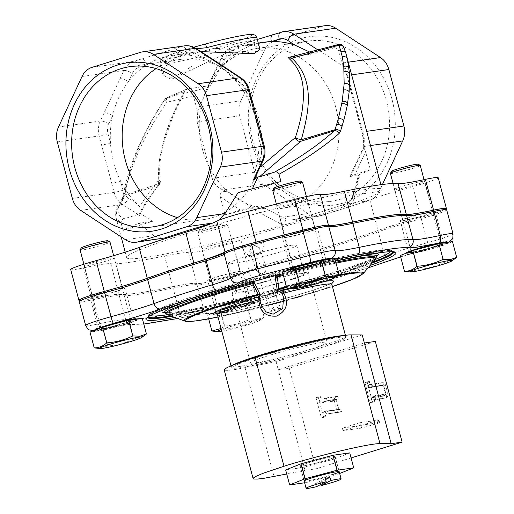 <?xml version="1.0" encoding="UTF-8"?>
<svg xmlns="http://www.w3.org/2000/svg" width="514" height="514" viewBox="0 0 514 514"><rect width="100%" height="100%" fill="white"/><g stroke="black" fill="none" stroke-linecap="round" stroke-linejoin="round"><path stroke-width="0.39" stroke-dasharray="2.57 1.93" d="M241.06 291.946A35.344 2.448 165.1 0 0 279.764 282.809A35.344 2.448 165.1 0 0 304.359 273.821A35.344 2.448 165.1 0 0 299.354 273.872A35.344 2.448 165.1 0 0 260.649 283.008A35.344 2.448 165.1 0 0 236.048 291.997A35.344 2.448 165.1 0 0 241.06 291.946M291.766 245.358A35.344 2.448 -14.9 0 1 296.771 245.306A35.344 2.448 -14.9 0 1 272.176 254.295A35.344 2.448 -14.9 0 1 233.472 263.431A35.344 2.448 -14.9 0 1 228.467 263.483A35.344 2.448 -14.9 0 1 253.061 254.494A35.344 2.448 -14.9 0 1 291.766 245.358M243.546 248.069A11.533 0.797 165.1 0 0 252.753 246.026L249.598 251.108L254.629 254.603L258.741 252.168L259.48 247.722L254.687 245.506A11.533 0.797 165.1 0 0 264.196 242.184A11.533 0.797 165.1 0 0 262.564 242.171A11.533 0.797 165.1 0 0 253.351 244.214L251.423 244.735A11.533 0.797 165.1 0 0 241.927 248.114A11.533 0.797 165.1 0 0 243.546 248.069M261.035 252.933A6.618 0.456 -14.9 0 1 261.973 252.939A6.618 0.456 -14.9 0 1 257.263 254.636A6.618 0.456 -14.9 0 1 250.125 256.319A6.618 0.456 -14.9 0 1 249.2 256.338A6.618 0.456 -14.9 0 1 253.691 254.674A6.618 0.456 -14.9 0 1 261.035 252.933M285.154 237.609A18.086 1.253 165.1 0 0 304.963 232.932A18.086 1.253 165.1 0 0 317.549 228.332A18.086 1.253 165.1 0 0 314.986 228.357A18.086 1.253 165.1 0 0 295.177 233.035A18.086 1.253 165.1 0 0 282.591 237.635A18.086 1.253 165.1 0 0 285.154 237.609M323.409 260.013A18.086 1.253 -14.9 0 1 325.972 259.988A18.086 1.253 -14.9 0 1 313.386 264.588A18.086 1.253 -14.9 0 1 293.578 269.265A18.086 1.253 -14.9 0 1 291.014 269.291A18.086 1.253 -14.9 0 1 303.601 264.691A18.086 1.253 -14.9 0 1 323.409 260.013M92.571 297.317A18.086 1.253 165.1 0 0 112.38 292.639A18.086 1.253 165.1 0 0 124.966 288.039A18.086 1.253 165.1 0 0 122.403 288.065A18.086 1.253 165.1 0 0 102.594 292.742A18.086 1.253 165.1 0 0 90.008 297.343A18.086 1.253 165.1 0 0 92.571 297.317M130.826 319.721A18.086 1.253 -14.9 0 1 133.389 319.695A18.086 1.253 -14.9 0 1 120.803 324.295A18.086 1.253 -14.9 0 1 100.995 328.973A18.086 1.253 -14.9 0 1 98.431 328.999A18.086 1.253 -14.9 0 1 111.018 324.398A18.086 1.253 -14.9 0 1 130.826 319.721M210.245 280.432A18.086 1.253 165.1 0 0 230.054 275.755A18.086 1.253 165.1 0 0 242.647 271.154A18.086 1.253 165.1 0 0 240.083 271.18A18.086 1.253 165.1 0 0 220.275 275.857A18.086 1.253 165.1 0 0 207.682 280.458A18.086 1.253 165.1 0 0 210.245 280.432M248.506 302.836A18.086 1.253 -14.9 0 1 251.07 302.81A18.086 1.253 -14.9 0 1 238.477 307.411A18.086 1.253 -14.9 0 1 218.668 312.088A18.086 1.253 -14.9 0 1 216.105 312.114A18.086 1.253 -14.9 0 1 228.698 307.513A18.086 1.253 -14.9 0 1 248.506 302.836M402.835 220.724A18.086 1.253 165.1 0 0 422.643 216.053A18.086 1.253 165.1 0 0 435.229 211.453A18.086 1.253 165.1 0 0 432.666 211.479A18.086 1.253 165.1 0 0 412.858 216.156A18.086 1.253 165.1 0 0 400.271 220.757A18.086 1.253 165.1 0 0 402.835 220.724M441.089 243.135A18.086 1.253 -14.9 0 1 443.653 243.109A18.086 1.253 -14.9 0 1 431.066 247.709A18.086 1.253 -14.9 0 1 411.251 252.38A18.086 1.253 -14.9 0 1 408.694 252.413A18.086 1.253 -14.9 0 1 421.281 247.806A18.086 1.253 -14.9 0 1 441.089 243.135M445.914 208.523A29.208 2.024 -14.9 0 1 420.902 217.351A66.126 4.581 165.1 0 0 394.733 224.946A66.126 4.581 165.1 0 0 377.668 230.593A150.943 10.453 -14.9 0 1 290.005 257.771A66.126 4.581 165.1 0 0 248.744 270.724A29.208 2.024 -14.9 0 1 201.135 283.259A29.208 2.024 -14.9 0 1 197.17 283.452A66.126 4.581 165.1 0 0 172.948 286.664A150.943 10.453 -14.9 0 1 138.144 292.986A150.943 10.453 -14.9 0 1 119.312 294.355A66.126 4.581 165.1 0 0 91.884 298.557A29.208 2.024 -14.9 0 1 83.416 300.15A29.208 2.024 -14.9 0 1 79.278 300.105M252.753 246.026L254.687 245.506M261.414 274.213L256.242 270.293L256.608 265.243L260.829 262.641L266.04 266.67L265.648 271.662L261.414 274.213M143.779 324.038L133.646 324.366C129.798 323.981 119.794 325.516 103.635 328.96A22.976 1.593 -14.9 0 1 96.973 330.213L94.21 330.431M368.159 267.807L346.237 274.887A144.71 10.023 -14.9 0 1 343.641 275.697L342.594 276.018A144.71 10.023 -14.9 0 1 340.621 276.628L339.754 276.892A144.71 10.023 -14.9 0 1 297.298 289.286C279.552 294.214 262.185 299.656 252.149 303.459C243.88 306.646 222.26 312.339 214.698 313.322A22.976 1.593 -14.9 0 1 211.575 313.476C209.166 312.698 200.332 313.868 185.072 316.99L177.696 318.481M274.939 275.761L269.439 274.765L266.374 276.853L266.631 277.958M259.602 299.797L260.752 299.861A2.589 2.589 0 0 0 258.356 297.195L260.611 299.09L261.6 305.579L260.752 299.861L259.101 298.351M147.833 317.35A127.125 8.802 -14.9 0 1 147.865 317.125A127.125 8.802 -14.9 0 1 260.322 278.479L266.374 276.853A127.125 8.802 -14.9 0 1 375.548 252.303A127.125 8.802 -14.9 0 1 393.371 251.802A127.125 8.802 -14.9 0 1 393.512 251.982M260.482 279.616L260.322 278.479L256.711 278.19L253.678 281.473M256.711 278.19L253.948 278.37C211.498 290.012 173.481 302.271 157.894 309.396L150.93 313.071L148.694 315.095L148.071 316.38A126.74 8.777 165.1 0 0 148.218 317.029M150.583 315.545A124.497 8.622 165.1 0 1 253.672 278.453L250.748 280.175A2.589 0.418 -105.6 0 1 251.468 281.473L253.601 281.325L250.748 280.175A111.911 7.749 165.1 0 0 163.587 309.781M290.166 288.624L324.495 281.434M337.274 337.627A58.827 4.073 165.1 0 0 271.72 353.157A58.827 4.073 165.1 0 0 232.013 367.94A58.827 4.073 165.1 0 0 240.256 367.703A58.827 4.073 165.1 0 0 303.523 352.829A58.827 4.073 165.1 0 0 345.607 337.717A58.827 4.073 165.1 0 0 337.274 337.627M269.439 274.765L272.362 273.422L276.789 273.165L274.919 275.588L276.988 274.604L277.027 275.215M256.068 362.8A39.642 2.743 165.1 0 0 299.489 352.553A39.642 2.743 165.1 0 0 327.077 342.472A39.642 2.743 165.1 0 0 321.462 342.53A39.642 2.743 165.1 0 0 278.048 352.777A39.642 2.743 165.1 0 0 250.453 362.858A39.642 2.743 165.1 0 0 256.068 362.8M237.513 293.044A39.642 2.743 165.1 0 0 280.927 282.796A39.642 2.743 165.1 0 0 308.516 272.716A39.642 2.743 165.1 0 0 302.9 272.773A39.642 2.743 165.1 0 0 259.486 283.021A39.642 2.743 165.1 0 0 231.891 293.102A39.642 2.743 165.1 0 0 237.513 293.044M271.231 311.4L270.396 311.195L273.654 309.569C278.395 308.304 280.618 308.104 280.31 308.959L276.076 306.691C273.294 307.006 271.681 308.573 271.231 311.4A39.642 2.743 165.1 0 1 280.31 308.959L280.554 308.599L269.156 275.671L262.256 276.641L258.998 278.267L265.899 277.297L269.156 275.671M271.411 293.218L266.869 294.265L268.366 298.589L272.439 296.192L274.842 296.841L273.345 292.524L271.411 293.218M251.423 244.735L253.351 244.214M428.65 248.744L400.637 256.859L428.695 248.744A6.598 0.617 -105.3 0 1 428.65 248.744L448.06 242.242M332.166 258.87L334.884 258.78M274.842 296.841L276.828 292.183L273.345 292.524M268.366 298.589L264.35 295.544L266.869 294.265M264.35 295.544A59.194 4.099 -14.9 0 1 276.828 292.183M282.334 293.944L281.974 294.149A2.589 2.589 0 0 1 282.308 290.982L281.685 293.417L283.516 297.368L281.993 294.13L281.974 292.916M393.017 251.892A126.74 8.777 165.1 0 0 392.824 251.256L391.662 250.459L388.655 249.804C385.423 249.579 380.257 249.984 373.17 251.012C352.135 253.987 312.679 262.763 272.06 273.493L272.362 273.422A124.497 8.622 165.1 0 1 372.875 251.083A124.497 8.622 165.1 0 1 390.229 251.776M376.075 253.241A111.911 7.749 165.1 0 0 362.498 254.295A111.911 7.749 165.1 0 0 276.789 273.165L276.988 274.604A109.668 7.594 165.1 0 1 352.135 257.54M336.927 275.922L286.587 287.365M329.879 283.934A61.789 4.279 -14.9 0 1 279.61 300.092A61.789 4.279 -14.9 0 1 223.044 312.962L216.516 313.585M251.764 282.006L251.468 281.473A109.668 7.594 165.1 0 0 186.498 301.615M391.964 99.138A85.099 73.239 -98.2 0 0 299.958 38.852A85.099 73.239 -98.2 0 0 251.603 142.648A85.099 73.239 -98.2 0 0 343.615 202.927A85.099 73.239 -98.2 0 0 391.964 99.138M252.946 141.883A80.923 69.641 81.8 0 1 308.188 41.094A80.923 69.641 81.8 0 1 386.412 100.506A80.923 69.641 81.8 0 1 331.17 201.295A80.923 69.641 81.8 0 1 252.946 141.883M196.451 48.74L178.461 53.205L166.253 60.215A50.134 3.47 165.1 0 0 160.021 63.697A50.134 3.47 165.1 0 0 167.127 63.62A50.134 3.47 165.1 0 0 210.387 53.886L209.159 49.601C225.954 45.136 238.271 41.319 246.097 38.152A4.176 3.592 -111.6 0 1 250.684 41.396A50.134 3.47 165.1 0 0 256.916 37.914M162.077 69.955L162.334 67.752L162.077 69.955M165.251 76.483L163.831 75.314L165.251 76.483M164.172 63.126L165.784 60.787L164.172 63.126M170.77 77.318L171.695 77.151L170.77 77.318M259.955 49.357L254.899 45.637L242.949 45.264L171.31 79.355L163.066 75.134L163.87 68.735L169.376 61.789L179.63 55.897L193.804 52.312L200.794 51.586M156.095 68.6A80.923 69.641 81.8 0 1 180.568 59.399A80.923 69.641 81.8 0 1 258.793 118.811A80.923 69.641 81.8 0 1 203.55 219.6A80.923 69.641 81.8 0 1 177.478 217.653M202.4 149.131A80.923 69.641 81.8 0 1 257.642 48.342A80.923 69.641 81.8 0 1 335.867 107.754A80.923 69.641 81.8 0 1 280.625 208.543A80.923 69.641 81.8 0 1 202.4 149.131M430.713 212.089A15.664 1.086 -14.9 0 1 432.929 212.07A15.664 1.086 -14.9 0 1 422.026 216.053A15.664 1.086 -14.9 0 1 404.871 220.101A15.664 1.086 -14.9 0 1 402.655 220.127A15.664 1.086 -14.9 0 1 413.558 216.143A15.664 1.086 -14.9 0 1 430.713 212.089M396.686 189.332A15.664 1.086 165.1 0 0 413.841 185.284A15.664 1.086 165.1 0 0 424.744 181.301A15.664 1.086 165.1 0 0 422.521 181.32A15.664 1.086 165.1 0 0 405.366 185.368A15.664 1.086 165.1 0 0 394.463 189.358A15.664 1.086 165.1 0 0 396.686 189.332M312.987 228.981A15.664 1.086 -14.9 0 1 315.21 228.955A15.664 1.086 -14.9 0 1 304.307 232.938A15.664 1.086 -14.9 0 1 287.153 236.993A15.664 1.086 -14.9 0 1 284.929 237.012A15.664 1.086 -14.9 0 1 295.833 233.028A15.664 1.086 -14.9 0 1 312.987 228.981M278.967 206.223A15.664 1.086 165.1 0 0 296.122 202.169A15.664 1.086 165.1 0 0 307.025 198.186A15.664 1.086 165.1 0 0 304.802 198.211A15.664 1.086 165.1 0 0 287.647 202.259A15.664 1.086 165.1 0 0 276.744 206.242A15.664 1.086 165.1 0 0 278.967 206.223M120.404 288.682A15.664 1.086 -14.9 0 1 122.628 288.662A15.664 1.086 -14.9 0 1 111.724 292.646A15.664 1.086 -14.9 0 1 94.57 296.694A15.664 1.086 -14.9 0 1 92.347 296.719A15.664 1.086 -14.9 0 1 103.25 292.736A15.664 1.086 -14.9 0 1 120.404 288.682M86.378 265.924A15.664 1.086 165.1 0 0 103.539 261.877A15.664 1.086 165.1 0 0 114.436 257.893A15.664 1.086 165.1 0 0 112.219 257.912A15.664 1.086 165.1 0 0 95.064 261.967A15.664 1.086 165.1 0 0 84.161 265.95A15.664 1.086 165.1 0 0 86.378 265.924M238.123 271.797A15.664 1.086 -14.9 0 1 240.346 271.771A15.664 1.086 -14.9 0 1 229.443 275.761A15.664 1.086 -14.9 0 1 212.288 279.809A15.664 1.086 -14.9 0 1 210.065 279.828A15.664 1.086 -14.9 0 1 220.969 275.845A15.664 1.086 -14.9 0 1 238.123 271.797M204.103 249.039A15.664 1.086 165.1 0 0 221.258 244.985A15.664 1.086 165.1 0 0 232.161 241.002A15.664 1.086 165.1 0 0 229.938 241.027A15.664 1.086 165.1 0 0 212.783 245.075A15.664 1.086 165.1 0 0 201.88 249.059A15.664 1.086 165.1 0 0 204.103 249.039M70.714 269.522A29.574 2.05 165.1 0 0 83.499 267.871A65.753 4.555 -14.9 0 1 102.601 264.28A65.753 4.555 -14.9 0 1 110.799 263.682A151.315 10.479 165.1 0 0 164.531 255.978A65.753 4.555 -14.9 0 1 179.682 253.222A65.753 4.555 -14.9 0 1 188.612 252.792A29.574 2.05 165.1 0 0 210.316 248.866A29.574 2.05 165.1 0 0 240.848 239.897A65.753 4.555 -14.9 0 1 281.89 227.008A151.315 10.479 165.1 0 0 369.791 199.753A65.753 4.555 -14.9 0 1 412.806 186.588A29.574 2.05 165.1 0 0 438.185 177.722M79.195 300.484A29.574 2.05 165.1 0 0 91.685 298.64A65.753 4.555 -14.9 0 1 110.786 295.049A65.753 4.555 -14.9 0 1 118.985 294.451A151.315 10.479 165.1 0 0 172.717 286.748A65.753 4.555 -14.9 0 1 187.867 283.991A65.753 4.555 -14.9 0 1 196.798 283.561A29.574 2.05 165.1 0 0 218.501 279.635A29.574 2.05 165.1 0 0 249.033 270.666A65.753 4.555 -14.9 0 1 290.076 257.777A151.315 10.479 165.1 0 0 377.976 230.529A65.753 4.555 -14.9 0 1 420.992 217.358A29.574 2.05 165.1 0 0 446.184 208.825M220.493 68.381A86.056 74.061 81.8 0 1 238.817 51.676L230.953 54.111A13.056 11.231 -98.2 0 0 224.322 60.157L220.493 68.381L210.387 85.587L185.972 89.095L184.141 91.755C178.3 102.89 173.173 114.044 168.753 125.21L163.452 140.913L160.021 155.922C158.575 164.39 158.28 172.344 159.141 179.772C150.486 190.199 144.016 199.188 139.731 206.737L135.85 202.921A86.056 74.061 81.8 0 1 120.597 181.031A86.056 74.061 81.8 0 1 113.633 162.572A86.056 74.061 81.8 0 1 110.465 142.943A86.056 74.061 81.8 0 1 112.63 115.65A86.056 74.061 81.8 0 1 128.506 81.578A86.056 74.061 81.8 0 1 146.831 64.873A86.056 74.061 81.8 0 1 172.383 55.383A86.056 74.061 81.8 0 1 179.412 54.773A86.056 74.061 81.8 0 1 203.152 58.435A86.056 74.061 81.8 0 1 220.365 67.141A86.056 74.061 81.8 0 1 233.356 78.224A86.056 74.061 81.8 0 1 248.615 100.114A86.056 74.061 81.8 0 1 255.574 118.567A86.056 74.061 81.8 0 1 258.748 138.202A86.056 74.061 81.8 0 1 256.576 165.489L255.105 171.001L254.713 178.57M291.457 56.739L338.675 44.41C337.871 45.399 335.764 46.716 332.352 48.361L312.557 53.919L288.142 57.42M312.557 53.919L309.595 51.998M382.403 184.5L379.165 191.459A19.738 16.988 81.8 0 1 369.136 200.595L320.832 215.572A19.738 16.988 81.8 0 1 318.571 216.086A19.738 16.988 81.8 0 1 307.841 213.567L263.059 184.224A19.738 16.988 81.8 0 1 254.706 172.248L239.685 115.778A19.738 16.988 81.8 0 1 240.873 100.847L264.402 50.327A19.738 16.988 81.8 0 1 274.431 41.184L232.604 47.185L240.468 44.75A6.682 3.373 72.8 0 0 240.205 44.808A6.682 3.373 72.8 0 0 238.817 51.676A86.056 74.061 81.8 0 1 264.369 42.187M185.959 89.095L186.788 89.218L167.352 97.525L197.594 90.136L208.755 86.68L199.387 106.796A19.738 16.988 -98.2 0 0 197.736 112.142L193.386 95.803C193.431 92.726 194.832 90.837 197.594 90.136M162.713 238.445L153.667 235.688L139.108 223.269A132.22 9.156 165.1 0 0 123.097 230.465L152.497 221.348L140.316 213.368L139.024 214.152L123.919 218.835C121.876 219.407 120.957 220.872 121.169 223.217L116.029 217.608L116.884 210.078L123.469 198.61L126.341 185.753L131.597 168.855L138.748 151.167C146.194 134.623 155.562 118.316 166.857 102.247C166.305 99.755 166.472 98.18 167.352 97.525L166.78 97.711A4.176 4.176 0 0 0 164.962 99.208L184.475 91.498A4.176 0.514 -153.2 0 1 184.59 91.736A4.176 0.514 -153.2 0 1 184.141 91.755M363.488 189.82A132.22 9.156 165.1 0 0 218.701 223.995A132.22 9.156 165.1 0 0 126.675 257.623A132.22 9.156 165.1 0 0 145.411 257.43A132.22 9.156 165.1 0 0 283.619 225.126A132.22 9.156 165.1 0 0 296.34 221.483A132.22 9.156 165.1 0 0 342.806 207.078A132.22 9.156 165.1 0 0 351.884 203.962A132.22 9.156 165.1 0 0 382.23 189.627A132.22 9.156 165.1 0 0 363.488 189.82M218.534 220.39L212.957 223.005A132.22 9.156 165.1 0 0 212.462 223.147M121.169 223.217L123.097 230.465M122.705 200.556A4.176 3.688 37.2 0 1 123.052 196.933L119.511 202.15C116.151 207.502 114.988 212.655 116.029 217.602L121.169 236.915M360.269 174.207C358.335 174.966 358.065 175.28 359.466 175.165L352.405 198.449A6.682 4.041 30.3 0 0 351.043 199.593A6.682 4.041 30.3 0 0 351.884 203.962L353.735 199.503L360.269 174.207A132.22 9.156 165.1 0 0 370.363 169.748L365.589 151.803L364.265 148.437C364.368 143.445 363.616 137.874 362.004 131.738L346.976 75.262L341.63 61.764L338.7 50.751C337.158 48.175 335.038 47.378 332.352 48.361M338.675 44.41C341.18 43.998 342.883 45.007 343.782 47.423L345.986 53.623M210.387 85.587C207.752 86.506 207.097 86.885 208.421 86.725L208.755 86.68M224.322 60.157A6.682 2.056 25 0 1 221.63 56.855C223.918 52.068 227.49 48.869 232.341 47.243A6.682 3.373 72.8 0 1 232.604 47.185A19.738 16.988 81.8 0 0 222.581 56.328A6.682 2.056 25 0 0 221.63 56.855L207.727 86.705L208.421 86.725L222.581 56.328L264.402 50.327M252.4 188.773L251.526 190.649L280.933 181.532M197.736 112.142L197.119 121.889L239.685 115.778M254.706 172.248L212.141 178.358L197.119 121.889M212.141 178.358C214.004 183.883 217.647 187.751 223.063 189.962L263.059 184.224M229.983 193.001C227.092 191.381 224.194 191.131 221.29 192.242L220.32 193.482L220.275 196.856L240.398 210.04L251.564 207.136L229.983 193.001L223.063 189.962M220.275 196.856L225.048 214.794A132.22 9.156 165.1 0 0 251.166 208.035L278.421 222.851L283.619 225.126A6.682 1.439 106.2 0 1 286.613 218.848L282.366 217.223L260.437 205.863L251.166 208.035M152.497 221.348L139.108 223.269M238.136 192.57L251.526 190.649M240.398 210.04L225.048 214.794M370.363 169.748L355.013 174.503L365.589 151.803M341.63 61.764L343.596 66.505L321.192 51.824M351.692 74.864L347.727 75.43A6.682 0.463 -14.9 0 1 346.783 75.442C344.296 67.096 344.695 69.294 343.371 66.049L342.922 62.946C344.56 65.451 346.166 69.615 347.727 75.43L362.755 131.905C364.31 137.791 365.094 142.603 365.107 146.329L364.863 145.796L350.587 176.437L349.899 176.411L363.88 146.387L364.863 145.796M251.564 207.136L260.437 205.863M260.033 167.146L255.105 171.001M343.782 47.423L343.66 46.967A4.176 4.176 0 0 0 343.635 46.902M139.024 214.152C143.149 205.947 149.433 196.432 157.882 185.593L159.43 184.5L159.79 180.838L159.141 179.772L160.272 181.339C159.038 171.56 159.616 161.235 162 150.377L164.756 139.371L172.929 116.569L184.59 91.736L186.788 89.218L184.475 91.498C165.572 125.32 156.911 156.166 158.492 184.031L124.857 194.864L126.797 184.455C129.438 172.543 133.422 160.291 138.741 147.691C145.494 131.61 154.328 115.38 165.251 98.996L167.352 97.525M159.79 180.838L160.117 180.825C160.548 182.078 160.002 183.145 158.492 184.031L157.882 185.593L124.639 195.795L124.857 194.864A4.176 2.904 9.5 0 0 122.987 196.823L123.052 196.933A4.176 3.688 37.2 0 1 124.639 195.795C116.08 207.264 115.843 214.942 123.919 218.835M193.386 95.803A132.22 9.156 -14.9 0 1 166.857 102.241C165.013 100.603 164.474 99.523 165.251 98.996M123.469 198.61A4.176 2.904 9.5 0 1 122.987 196.823L123.874 192.018A4.176 2.859 11.2 0 1 125.634 190.206M80.685 210.387L122.505 204.392L139.429 215.475L140.438 213.541L139.712 206.776M139.429 215.475L140.316 213.368M379.165 191.459L353.69 195.108A6.682 3.437 17.8 0 0 352.437 196.419L358.541 175.12L359.466 175.165L350.587 176.437C349.051 176.578 350.529 175.929 355.013 174.503M240.468 44.75L280.914 32.209L322.734 26.208A19.738 16.988 81.8 0 1 324.996 25.7M274.431 41.184L322.734 26.208M57.311 141.941L99.138 135.94L111.711 183.222A6.682 0.463 165.1 0 0 120.597 181.031L123.045 190.219A13.056 11.231 81.8 0 0 128.564 198.141L135.85 202.921M82.034 76.49L123.855 70.489L104.156 112.784A6.682 2.056 -155 0 1 112.63 115.65L108.801 123.874A13.056 11.231 81.8 0 0 108.017 133.749L110.465 142.943A6.682 0.463 165.1 0 1 101.579 145.134M140.367 52.37L182.187 46.369L141.742 58.911A6.682 3.373 -107.2 0 1 146.831 64.873L138.966 67.308A13.056 11.231 81.8 0 0 132.336 73.354L128.506 81.578A6.682 2.056 -155 0 0 120.025 78.713M210.387 53.886C227.149 45.637 240.584 41.473 250.684 41.396M180.838 73.303L177.542 75.044L180.838 73.303M191.728 66.267L187.931 68.85L191.728 66.267M208.144 55.268L203.865 58.005L208.144 55.268M255.76 43.022L251.359 41.518L255.76 43.022M259.159 46.421L258.471 45.2L259.159 46.421M246.097 38.152C253.948 34.952 253.685 33.911 245.294 35.029C235.907 36.462 222.691 39.437 205.639 43.953C188.837 48.419 176.527 52.235 168.701 55.409A4.176 3.592 68.4 0 0 168.232 55.551L168.232 55.551A4.176 3.592 68.4 0 0 166.253 60.215M352.405 198.449C350.721 201.16 348.473 203.004 345.659 203.968A6.682 4.523 71.4 0 0 345.247 204.071L345.247 204.071A6.682 4.523 71.4 0 0 342.806 207.078M369.136 200.595L345.659 203.968A137.469 9.522 -14.9 0 1 297.355 218.945L294.766 219.497L286.613 218.848M364.265 148.437L363.88 146.387M320.832 215.572L297.355 218.945A6.682 2.069 73.8 0 0 297.201 218.964C315.352 213.689 331.369 208.729 345.247 204.071C347.907 203.107 349.835 201.617 351.043 199.593L352.437 196.419A6.682 3.437 17.8 0 0 353.735 199.503M318.571 216.086L297.201 218.964A6.682 2.069 73.8 0 0 296.34 221.483M307.841 213.567L282.366 217.223A6.682 1.176 118.3 0 0 278.421 222.851M257.328 39.462L232.341 47.243A6.682 3.373 72.8 0 0 230.953 54.111M261.838 136.962A6.682 0.463 -14.9 0 1 258.748 138.202L261.196 147.389A13.056 11.231 81.8 0 1 260.405 157.265L256.576 165.489M251.706 98.874A6.682 0.463 -14.9 0 1 248.615 100.114L246.167 90.92A13.056 11.231 81.8 0 0 240.648 82.998L233.356 78.224A6.682 2.711 -56.8 0 0 233.652 73.116M203.448 53.327A6.682 2.711 -56.8 0 1 203.152 58.435L195.866 53.662A13.056 11.231 81.8 0 0 187.269 52.332L179.412 54.773A6.682 3.373 -107.2 0 0 174.323 48.811M343.037 430.706L342.35 428.13L359.781 422.726L360.468 425.303L343.037 430.706L361.612 428.046L377.7 423.407L379.043 422.636L360.468 425.303M361.612 428.046L360.924 425.464L342.35 428.13M360.924 425.464L378.946 420.054L359.781 422.726M375.336 341.437L289.202 368.14L315.994 468.826L351.094 457.942M323.569 417.124L318.211 396.988L316.007 397.669L321.366 417.805L325.844 416.796L321.366 417.805M370.286 402.642L364.927 382.506L367.131 381.818L372.489 401.954L370.286 402.642L374.764 401.633L372.489 401.954M362.241 334.955L276.108 361.657L235.335 369.502L228.434 370.35L224.74 370.253L224.168 369.855M289.202 368.14L278.254 369.707L305.046 470.394L315.994 468.826M276.108 361.657L278.254 369.707L364.381 343.005M286.735 473.998L305.046 470.394M385.539 398.003L386.83 397.412A3.425 2.949 -98.2 0 0 387.807 393.782L375.76 395.51A3.425 2.949 81.8 0 1 373.813 399.686L385.539 398.003L371.744 400.329L373.813 399.686M386.83 397.412L382.904 382.641A3.425 2.949 81.8 0 1 385.513 385.159L387.807 393.782M382.904 382.641L378.779 383.515L379.448 386.014L382.422 385.204L383.097 385.545L385.558 394.803L385.147 395.433L382.165 396.243L382.834 398.736M379.448 386.014L368.358 387.601L370.633 386.894L382.5 385.192L370.69 386.881A0.501 0.43 81.8 0 1 371.179 387.254L383.097 385.545M370.157 384.376L382.005 382.673L369.765 384.466A3.425 2.949 81.8 0 1 370.157 384.376A3.425 2.949 81.8 0 1 373.466 386.888L385.513 385.159M371.744 400.329L371.082 397.83L373.357 397.129A0.501 0.43 -98.2 0 0 373.639 396.512L373.556 396.191L375.76 395.51A5.011 2.531 72.8 0 0 375.561 395.555A5.011 2.531 72.8 0 0 374.52 400.708L374.764 401.633M367.131 381.818L369.405 381.491L369.656 382.416A5.011 2.531 72.8 0 0 373.466 386.888L371.262 387.575L371.179 387.254M371.082 397.83L382.165 396.243M364.927 382.506L367.202 382.178L367.452 383.103A5.011 2.531 72.8 0 0 371.262 387.575M373.556 396.191A5.011 2.531 72.8 0 0 373.357 396.236A5.011 2.531 72.8 0 0 372.316 401.389L372.56 402.314M368.358 387.601L367.696 385.102L378.779 383.515M367.696 385.102L369.765 384.466M369.405 381.491L367.202 382.178M341.489 411.553L339.291 412.151L335.359 397.386L337.441 396.333L338.103 398.825L324.745 401.126A0.501 0.43 -98.2 0 0 324.462 401.736L336.381 400.027L338.842 409.285L339.259 409.664L340.827 409.06L341.489 411.553L330.406 413.147L329.744 410.647L327.469 411.354A0.501 0.43 81.8 0 1 326.923 411.001L326.84 410.68A5.011 2.531 72.8 0 0 326.641 410.725A5.011 2.531 72.8 0 0 325.6 415.871L325.844 416.796M327.02 400.419L326.358 397.92L324.289 398.562A3.425 2.949 -98.2 0 0 322.342 402.738L334.389 401.01L336.683 409.632L324.636 411.361A5.011 2.531 72.8 0 0 324.437 411.406A5.011 2.531 72.8 0 0 323.396 416.558L323.64 417.484M324.546 402.057L322.342 402.738A5.011 2.531 72.8 0 1 318.526 398.266L320.736 397.585A5.011 2.531 72.8 0 0 324.546 402.057L324.462 401.736M316.007 397.669L320.485 396.66L320.736 397.585M318.211 396.988L320.485 396.66M318.282 397.341L318.526 398.266M326.84 410.68L324.636 411.361A3.425 2.949 -98.2 0 0 327.945 413.873A3.425 2.949 -98.2 0 0 328.337 413.789L339.291 412.151A3.425 2.949 81.8 0 1 336.683 409.632M326.358 397.92L337.441 396.333M338.103 398.825L336.535 399.429L336.381 400.027M326.923 411.001L338.842 409.285L339.259 409.664L327.469 411.354M329.744 410.647L340.827 409.06M335.359 397.386A3.425 2.949 -98.2 0 0 334.389 401.01M330.406 413.147L328.337 413.789M308.561 462.716A18.131 1.253 165.1 0 0 300.176 466.069A18.131 1.253 165.1 0 0 309.267 464.778A18.131 1.253 165.1 0 0 326.84 460.094A18.131 1.253 165.1 0 0 335.218 456.747A18.131 1.253 165.1 0 0 326.127 458.038A18.131 1.253 165.1 0 0 308.561 462.716A18.131 1.253 165.1 0 0 300.176 466.069A18.131 1.253 165.1 0 0 309.267 464.778A18.131 1.253 165.1 0 0 326.84 460.094A18.131 1.253 165.1 0 0 335.218 456.747A18.131 1.253 165.1 0 0 326.127 458.038A18.131 1.253 165.1 0 0 308.561 462.716M320.781 484.464L320.228 482.37A18.131 1.253 -14.9 0 1 315.577 483.501L316.431 486.726M320.228 482.37L325.587 479.588M325.291 478.463L315.577 483.501M418.171 164.217A13.788 0.957 -14.9 0 1 409.073 167.648A13.788 0.957 -14.9 0 1 393.531 171.335A13.788 0.957 -14.9 0 1 391.591 171.284M390.389 173.398A15.459 1.073 165.1 0 0 392.58 173.379A15.459 1.073 165.1 0 0 409.51 169.382A15.459 1.073 165.1 0 0 420.266 165.45M413.423 251.712A15.459 1.073 -14.9 0 1 411.232 251.731A15.459 1.073 -14.9 0 1 421.994 247.799A15.459 1.073 -14.9 0 1 438.917 243.809A15.459 1.073 -14.9 0 1 441.108 243.784A15.459 1.073 -14.9 0 1 430.353 247.716A15.459 1.073 -14.9 0 1 413.423 251.712M409.022 253.948A21.055 1.458 -14.9 0 1 406.041 253.98A21.055 1.458 -14.9 0 1 420.696 248.622A21.055 1.458 -14.9 0 1 443.749 243.18A21.055 1.458 -14.9 0 1 446.737 243.148A21.055 1.458 -14.9 0 1 432.081 248.506A21.055 1.458 -14.9 0 1 409.022 253.948M405.822 253.171A21.055 1.458 165.1 0 0 408.81 253.139A21.055 1.458 165.1 0 0 431.863 247.697A21.055 1.458 165.1 0 0 446.518 242.345M452.487 241.606L440.003 246.611L413.905 253.569L418.1 269.355L411.63 271.604L407.351 271.7M413.905 253.569L400.284 255.522M454.305 259.249L444.205 262.397L440.003 246.611M444.205 262.397C435.949 266.393 427.25 268.713 418.1 269.355M300.497 181.095A13.788 0.957 -14.9 0 1 291.393 184.532A13.788 0.957 -14.9 0 1 275.851 188.22A13.788 0.957 -14.9 0 1 273.917 188.169M272.716 190.283A15.459 1.073 165.1 0 0 274.906 190.257A15.459 1.073 165.1 0 0 291.83 186.261A15.459 1.073 165.1 0 0 302.585 182.335M295.749 268.591A15.459 1.073 -14.9 0 1 293.558 268.616A15.459 1.073 -14.9 0 1 304.314 264.684A15.459 1.073 -14.9 0 1 321.244 260.688A15.459 1.073 -14.9 0 1 323.428 260.669A15.459 1.073 -14.9 0 1 312.673 264.594A15.459 1.073 -14.9 0 1 295.749 268.591M291.342 270.827A21.055 1.458 -14.9 0 1 288.36 270.859A21.055 1.458 -14.9 0 1 303.016 265.507A21.055 1.458 -14.9 0 1 326.069 260.065A21.055 1.458 -14.9 0 1 329.056 260.033A21.055 1.458 -14.9 0 1 314.401 265.385A21.055 1.458 -14.9 0 1 291.342 270.827M288.148 270.056A21.055 1.458 165.1 0 0 291.13 270.023A21.055 1.458 165.1 0 0 314.189 264.582A21.055 1.458 165.1 0 0 328.838 259.223M334.807 258.491L322.323 263.489L296.225 270.448L300.427 286.24L293.957 288.482L289.671 288.585M296.225 270.448L282.604 272.401M336.631 276.134L326.525 279.282L322.323 263.489M326.525 279.282C318.269 283.272 309.569 285.591 300.427 286.24M200.948 231.043A13.788 0.957 -14.9 0 1 199.008 230.992A13.788 0.957 -14.9 0 1 209.037 227.432A13.788 0.957 -14.9 0 1 223.686 223.995A13.788 0.957 -14.9 0 1 225.588 223.918A13.788 0.957 -14.9 0 1 216.484 227.355A13.788 0.957 -14.9 0 1 200.948 231.043M225.492 225.177A15.459 1.073 165.1 0 0 209.063 229.032A15.459 1.073 165.1 0 0 197.826 233.022A15.459 1.073 165.1 0 0 197.806 233.105A15.459 1.073 165.1 0 0 199.997 233.08A15.459 1.073 165.1 0 0 216.927 229.09A15.459 1.073 165.1 0 0 227.683 225.158A15.459 1.073 165.1 0 0 227.625 225.093A15.459 1.073 165.1 0 0 225.492 225.177M220.84 311.413A15.459 1.073 -14.9 0 1 218.649 311.439A15.459 1.073 -14.9 0 1 229.411 307.507A15.459 1.073 -14.9 0 1 246.334 303.511A15.459 1.073 -14.9 0 1 248.525 303.491A15.459 1.073 -14.9 0 1 237.77 307.423A15.459 1.073 -14.9 0 1 220.84 311.413M216.439 313.649A21.055 1.458 -14.9 0 1 213.458 313.681A21.055 1.458 -14.9 0 1 228.107 308.329A21.055 1.458 -14.9 0 1 251.166 302.887A21.055 1.458 -14.9 0 1 254.147 302.855A21.055 1.458 -14.9 0 1 239.498 308.207A21.055 1.458 -14.9 0 1 216.439 313.649M250.954 302.078A21.055 1.458 165.1 0 0 227.895 307.52A21.055 1.458 165.1 0 0 213.239 312.878A21.055 1.458 165.1 0 0 216.227 312.846A21.055 1.458 165.1 0 0 239.28 307.404A21.055 1.458 165.1 0 0 253.935 302.052A21.055 1.458 165.1 0 0 250.954 302.078M221.341 329.493A21.851 1.51 -14.9 0 1 256.505 320.28A21.851 1.51 -14.9 0 1 259.287 320.633A21.851 1.51 -14.9 0 1 243.578 326.043A21.851 1.51 -14.9 0 1 221.81 331.241M221.071 328.472L224.387 326.011C233.529 325.368 242.235 323.049 250.485 319.053L257.636 319.348L264.106 317.099L261.722 318.956L251.622 322.105L247.42 306.318L221.316 313.277L207.701 315.23L220.185 310.225L246.29 303.266L259.904 301.313L247.42 306.318M221.316 313.277L225.517 329.063L219.048 331.305L214.768 331.408M259.904 301.313L264.106 317.099M246.29 303.266L250.485 319.053M220.185 310.225L224.387 326.011M207.701 315.23L208.671 318.873M251.622 322.105C243.366 326.094 234.667 328.414 225.517 329.063M107.914 240.803A13.788 0.957 -14.9 0 1 98.81 244.234A13.788 0.957 -14.9 0 1 83.268 247.928A13.788 0.957 -14.9 0 1 81.328 247.87M80.126 249.984A15.459 1.073 165.1 0 0 82.317 249.965A15.459 1.073 165.1 0 0 99.247 245.968A15.459 1.073 165.1 0 0 110.002 242.036M103.16 328.298A15.459 1.073 -14.9 0 1 100.975 328.317A15.459 1.073 -14.9 0 1 111.731 324.385A15.459 1.073 -14.9 0 1 128.654 320.395A15.459 1.073 -14.9 0 1 130.845 320.37A15.459 1.073 -14.9 0 1 120.09 324.302A15.459 1.073 -14.9 0 1 103.16 328.298M98.759 330.534A21.055 1.458 -14.9 0 1 95.777 330.566A21.055 1.458 -14.9 0 1 110.433 325.208A21.055 1.458 -14.9 0 1 133.486 319.766A21.055 1.458 -14.9 0 1 136.473 319.734A21.055 1.458 -14.9 0 1 121.818 325.092A21.055 1.458 -14.9 0 1 98.759 330.534M95.565 329.757A21.055 1.458 165.1 0 0 98.547 329.731A21.055 1.458 165.1 0 0 121.606 324.289A21.055 1.458 165.1 0 0 136.255 318.931M142.224 318.192L129.74 323.197L103.642 330.155L107.844 345.941L101.367 348.19L97.088 348.286M103.642 330.155L90.021 332.108M144.048 335.841L133.942 338.983L129.74 323.197M133.942 338.983C125.686 342.979 116.986 345.299 107.844 345.941M304.166 481.053L300.176 466.069L304.166 481.053A18.131 1.253 165.1 0 0 313.257 479.761A18.131 1.253 165.1 0 0 330.823 475.077M349.745 452.866L334.415 459.008L338.405 473.992L339.67 473.484M334.415 459.008L302.373 467.547L306.357 482.53L338.405 473.992M302.373 467.547L285.656 469.95M304.622 482.781L306.357 482.53M446.66 209.796A29.574 2.05 -14.9 0 1 421.281 218.656A65.753 4.555 165.1 0 0 395.26 226.205A65.753 4.555 165.1 0 0 378.291 231.82A151.315 10.479 -14.9 0 1 290.41 259.062A65.753 4.555 165.1 0 0 249.386 271.951A29.574 2.05 -14.9 0 1 201.173 284.647A29.574 2.05 -14.9 0 1 197.158 284.84A65.753 4.555 165.1 0 0 188.233 285.276A65.753 4.555 165.1 0 0 173.07 288.033A151.315 10.479 -14.9 0 1 138.176 294.368A151.315 10.479 -14.9 0 1 119.299 295.743A65.753 4.555 165.1 0 0 111.101 296.34A65.753 4.555 165.1 0 0 92.032 299.919A29.574 2.05 -14.9 0 1 83.454 301.532A29.574 2.05 -14.9 0 1 79.259 301.577M377.668 230.593A2.589 2.011 -109.8 0 1 378.291 231.82L384.678 255.824A151.315 10.479 -14.9 0 1 296.796 283.066L290.41 259.062A2.589 0.437 -105.6 0 0 290.005 257.771M91.884 298.557A2.589 1.471 -102.2 0 0 92.032 299.919L98.418 323.923A65.753 4.555 -14.9 0 1 117.488 320.344A65.753 4.555 -14.9 0 1 125.686 319.747L119.299 295.743A2.589 2.544 -82.9 0 1 119.312 294.355M172.948 286.664A2.589 1.626 -101.7 0 0 173.07 288.033L179.457 312.037A65.753 4.555 -14.9 0 1 194.62 309.28A65.753 4.555 -14.9 0 1 203.544 308.843L197.158 284.84A2.589 2.57 -68.7 0 1 197.17 283.452M85.645 325.58A29.574 2.05 -14.9 0 0 98.418 323.923A6.598 3.746 -102.2 0 0 103.333 329.05L125.994 324.906L131.141 324.552A6.598 6.489 -82.9 0 1 125.686 319.747A151.315 10.479 -14.9 0 0 144.562 318.372A151.315 10.479 -14.9 0 0 179.457 312.037A6.598 4.144 -101.7 0 0 184.712 317.087C194.382 315.101 201.372 313.932 205.684 313.572L208.279 313.489L207.483 313.264A6.598 6.553 -68.7 0 1 203.544 308.843A29.574 2.05 -14.9 0 0 207.56 308.651A29.574 2.05 -14.9 0 0 255.773 295.955L249.386 271.951A2.589 2.127 69.4 0 0 248.744 270.724M453.046 233.799A29.574 2.05 -14.9 0 1 427.674 242.659L420.902 217.351M93.644 330.656L103.333 329.05A6.598 3.746 -102.2 0 0 103.635 328.96M177.754 318.5L184.712 317.087A6.598 4.144 -101.7 0 0 185.072 316.99M297.298 289.286A6.598 1.118 -105.6 0 0 297.375 289.279A6.598 1.118 -105.6 0 0 296.796 283.066A65.753 4.555 -14.9 0 0 255.773 295.955A6.598 5.416 -110.6 0 1 252.779 303.273A6.598 5.416 -110.6 0 1 252.149 303.459M335.494 261.048A129.367 8.956 165.1 0 0 282.944 273.673L335.494 261.054M372.136 263.097A127.125 8.802 -14.9 0 1 171.907 316.373M174.831 317.44A129.367 8.956 165.1 0 0 370.125 265.475M170.526 315.872A126.74 8.777 165.1 0 0 373.087 261.979M393.692 252.04L392.824 251.256A126.74 8.777 165.1 0 0 375.053 251.757A126.74 8.777 165.1 0 0 268.25 275.684M167.448 314.754A124.497 8.622 165.1 0 0 167.538 314.741A124.497 8.622 165.1 0 0 375.201 259.474M258.156 278.402A126.74 8.777 165.1 0 0 148.071 316.38L147.704 317.491M286.439 286.806A92.783 6.425 -14.9 0 1 338.039 275.086M336.04 263.117A108.068 7.485 165.1 0 0 283.413 275.427M363.269 273.583A92.783 6.425 -14.9 0 1 294.676 297.677A92.783 6.425 -14.9 0 1 197.357 320.434A92.783 6.425 -14.9 0 1 184.815 321.07M167.391 314.735A108.068 7.485 165.1 0 0 182.007 313.996A108.068 7.485 165.1 0 0 295.351 287.487A108.068 7.485 165.1 0 0 375.239 259.429M343.391 335.648A59.194 4.099 -14.9 0 1 345.626 336.156A59.194 4.099 -14.9 0 1 304.429 351.21A59.194 4.099 -14.9 0 1 239.608 366.514A59.194 4.099 -14.9 0 1 231.216 366.598A59.194 4.099 -14.9 0 1 232.906 365.043M217.454 314.883A59.194 4.099 165.1 0 0 225.845 314.799A59.194 4.099 165.1 0 0 290.667 299.501A59.194 4.099 165.1 0 0 331.871 284.441M164.718 312.628A109.668 7.594 165.1 0 0 180.093 312.197A109.668 7.594 165.1 0 0 298.139 284.435A109.668 7.594 165.1 0 0 376.511 256.274M164.692 312.608A111.911 7.749 165.1 0 0 177.915 311.523A111.911 7.749 165.1 0 0 289.748 285.623A111.911 7.749 165.1 0 0 376.524 256.242M332.442 286.606L275.632 303.279L218.032 317.048A91.299 6.322 165.1 0 0 332.442 286.6M335.815 262.262A108.82 7.537 165.1 0 0 283.188 274.585M165.913 313.829A108.82 7.537 165.1 0 0 181.172 313.399A108.82 7.537 165.1 0 0 298.306 285.855A108.82 7.537 165.1 0 0 376.068 257.906M381.883 263.078A6.598 5.114 -109.8 0 0 384.678 255.824A65.753 4.555 -14.9 0 1 427.674 242.659A6.598 0.617 -105.3 0 1 428.695 248.744L439.92 245.441L448.683 242.152M143.804 324.135L131.141 324.552A6.598 6.489 -82.9 0 0 133.646 324.366M368.12 267.845L297.375 289.279C278.415 294.593 263.547 299.257 252.779 303.273C244.041 306.627 222.286 312.371 213.94 313.495L207.483 313.264A6.598 6.553 -68.7 0 0 211.575 313.476M412.806 186.588L420.992 217.358M164.531 255.978L172.717 286.748M83.499 267.871L91.685 298.64M338.7 50.751A132.22 9.156 165.1 0 0 343.776 47.391M138.748 151.167A4.176 2.326 23.3 0 1 137.701 148.559L137.701 148.559A4.176 2.326 23.3 0 1 138.741 147.691M125.737 188.124A4.176 2.795 13.1 0 1 125.146 186.107L125.146 186.107A4.176 2.795 13.1 0 1 126.797 184.455M124.401 193.913A4.176 2.859 11.2 0 1 123.874 192.018L125.146 186.107C128.005 173.886 132.188 161.377 137.701 148.559C144.71 132.207 153.795 115.759 164.955 99.228M138.78 190.398A4.176 2.14 -107.1 0 1 138.221 191.626M148.495 188.471A4.176 2.14 72.9 0 0 149.086 187.077M110.799 263.682L118.985 294.451M188.612 252.792L196.798 283.561M240.848 239.897L249.033 270.666M281.89 227.008L290.076 257.777M369.791 199.753L377.976 230.529M317.781 49.858L320.852 51.869M342.922 62.946L348.312 62.175M240.873 100.847L199.387 106.796M370.498 145.552L365.107 146.329M346.976 75.262A6.682 0.463 -14.9 0 0 346.783 75.442L361.811 131.912A6.682 0.463 -14.9 0 0 362.755 131.905L366.72 131.333M153.667 235.688L125.467 239.73M111.711 183.222L114.159 192.416L72.339 198.41M104.156 112.784L100.32 121.008L58.5 127.009M141.742 58.911L133.884 61.346L92.057 67.347M168.701 55.409C150.936 62.207 175.846 58.635 209.159 49.601M123.045 190.219A6.682 0.463 165.1 0 1 114.159 192.416A19.738 16.988 -98.2 0 0 122.505 204.392A6.682 2.711 123.2 0 0 128.564 198.141M108.801 123.874A6.682 2.056 -155 0 0 100.32 121.008A19.738 16.988 -98.2 0 0 99.138 135.94A6.682 0.463 165.1 0 0 108.017 133.749M138.966 67.308A6.682 3.373 -107.2 0 0 133.884 61.346A19.738 16.988 -98.2 0 0 123.855 70.489A6.682 2.056 -155 0 1 132.336 73.354M184.449 45.862A19.738 16.988 -98.2 0 0 182.187 46.369A6.682 3.373 -107.2 0 1 187.269 52.332M363.745 146.959L363.282 139.05L361.811 131.912A6.682 0.463 -14.9 0 1 362.004 131.738M221.29 192.242A6.682 2.711 123.2 0 0 220.32 193.482M263.097 160.574A6.682 2.056 25 0 0 260.405 157.265M264.28 146.156A6.682 0.463 -14.9 0 1 261.196 147.389M256.974 117.892A6.682 0.463 -14.9 0 1 255.574 118.567M249.258 89.687A6.682 0.463 -14.9 0 1 246.167 90.92M240.937 77.89A6.682 2.711 -56.8 0 1 240.648 82.998M219.928 63.961A6.682 2.75 -56.6 0 1 220.365 67.141M196.155 48.554A6.682 2.711 -56.8 0 1 195.866 53.662M366.476 424.095L367.157 426.671M379.043 422.636L378.355 420.06M377.7 423.407L377.019 420.825M245.082 367.754L274.02 476.497M373.357 397.129L385.147 395.433M385.558 394.803L373.639 396.512M372.316 401.389L374.52 400.708M369.656 382.416L367.452 383.103M325.6 415.871L323.396 416.558M336.015 396.879L324.289 398.562M336.535 399.429L324.745 401.126M296.771 245.306L304.359 273.821M261.973 252.939L264.196 242.184M325.972 259.988L317.549 228.332M133.389 319.695L124.966 288.039M251.07 302.81L242.647 271.154M443.653 243.109L435.229 211.453M256.242 270.293L249.598 251.108M232.013 367.94L231.004 365.807M164.326 312.351L165.033 312.48C167.121 312.73 171.515 312.39 178.21 311.458C225.081 305.92 377.045 262.127 376.711 255.837M216.182 313.431L223.339 312.897C248.538 309.961 331.331 286.15 332.25 282.546M308.516 272.716L327.077 342.472M270.396 311.195L258.998 278.267M231.891 293.102L250.453 362.858M249.2 256.338L241.927 248.114M291.014 269.291L282.591 237.635M98.431 328.999L90.008 297.343M216.105 312.114L207.682 280.458M408.694 252.413L400.271 220.757M266.04 266.67L259.48 247.722M345.607 337.717L345.421 335.366M228.467 263.483L236.048 291.997M193.727 47.211L178.898 51.702L168.232 55.551C163.073 57.741 160.631 59.123 160.908 59.682L160.021 63.697L163.066 75.134M180.568 59.399L130.029 66.653M257.642 48.342L308.188 41.094M424.744 181.301L432.929 212.07M307.025 198.186L315.21 228.955M114.436 257.893L122.628 288.662M232.161 241.002L240.346 271.771M172.383 55.383L193.804 52.312M242.949 45.264L258.285 43.06M125.217 252.143L126.675 257.623M380.919 184.699L382.23 189.627M186.531 89.269L166.78 97.711M160.272 181.339C160.574 181.705 160.297 182.759 159.43 184.5C151.155 195.005 144.826 204.688 140.438 213.541M201.88 249.059L210.065 279.828M84.161 265.95L92.347 296.719M276.744 206.242L284.929 237.012M394.463 189.358L402.655 220.127M280.625 208.543L331.17 201.295M203.55 219.6L153.011 226.854M379.634 422.63L378.946 420.054M373.357 396.236L375.561 395.555M326.641 410.725L324.437 411.406M327.412 411.367L339.214 409.671M327.945 413.873L339.793 412.177M339.208 471.724L335.218 456.747L339.208 471.724M393.075 183.472L411.232 251.731M406.041 253.98L405.854 253.286M446.737 243.148L446.55 242.46M424.05 179.669L441.108 243.784M276.384 204.071L293.558 268.616M288.36 270.859L288.181 270.171M329.056 260.033L328.87 259.339M306.37 196.554L323.428 260.669M199.008 230.992L197.826 233.022M197.806 233.105L218.649 311.439M213.458 313.681L213.239 312.878M254.147 302.855L253.935 302.052M259.287 320.633L261.722 318.956M227.683 225.158L248.525 303.491M225.588 223.918L227.625 225.093M83.91 264.209L100.975 328.317M95.777 330.566L95.591 329.872M136.473 319.734L136.287 319.046M113.633 255.683L130.845 320.37"/><path stroke-width="0.77" d="M104.336 291.438L104.638 292.717A29.574 2.05 -14.9 0 0 79.259 301.577L79.278 300.105A29.208 2.024 -14.9 0 1 104.336 291.438A66.126 4.581 165.1 0 0 147.569 278.202A150.943 10.453 -14.9 0 1 205.979 259.422A30.879 2.14 165.1 0 0 224.207 252.657A29.876 2.069 -14.9 0 1 237.995 247.279A29.876 2.069 -14.9 0 1 251.295 243.45L302.682 230.208A29.208 2.024 -14.9 0 1 328.067 225.338A66.126 4.581 165.1 0 0 337.043 224.901A66.126 4.581 165.1 0 0 352.289 222.132A150.943 10.453 -14.9 0 1 405.925 214.434A66.126 4.581 165.1 0 0 414.175 213.837A66.126 4.581 165.1 0 0 433.353 210.232A29.208 2.024 -14.9 0 1 445.914 208.523L446.66 209.796L453.046 233.799A29.574 2.05 -14.9 0 0 448.857 233.838A29.574 2.05 -14.9 0 0 440.28 235.451A65.753 4.555 -14.9 0 1 421.21 239.029A65.753 4.555 -14.9 0 1 413.005 239.627L406.619 215.623A65.753 4.555 165.1 0 0 414.824 215.025A65.753 4.555 165.1 0 0 433.893 211.447A29.574 2.05 -14.9 0 1 442.47 209.834A29.574 2.05 -14.9 0 1 446.66 209.796M94.21 330.431L95.527 329.082L113.433 323.364C131.366 318.481 149.555 312.923 160.741 308.875A144.71 10.023 -14.9 0 1 216.741 290.873C229.976 286.908 237.275 284.197 238.644 282.745A23.644 1.638 -14.9 0 1 259.647 275.575L310.533 262.461A22.976 1.593 -14.9 0 1 330.508 258.626L332.166 258.87M177.696 318.481L143.779 324.038M334.884 258.78L340.326 258.15A72.358 5.011 165.1 0 0 357.012 255.117C383.001 249.714 402.43 246.887 408.437 247.742A72.358 5.011 165.1 0 0 417.458 247.08L446.518 241.721L448.06 242.242M147.704 317.491C148.585 314.003 201.27 295.287 260.482 279.616L282.944 273.679A129.367 8.956 165.1 0 0 266.625 277.958L260.469 279.616A129.367 8.956 165.1 0 0 164.351 319.13A129.367 8.956 165.1 0 0 174.831 317.44M253.601 281.325L260.084 294.393L260.187 295.64L259.114 298.383L261.6 305.579L265.956 311.837L273.133 314.195L282.745 308.516L283.516 297.375L282 292.974L277.99 290.847L277.219 289.78L274.919 275.588M259.114 298.383L258.356 297.195M276.988 274.604L278.839 288.765A2.589 1.998 -6.1 0 0 277.219 289.78M258.086 297.188L257.501 297.278C255.374 297.066 255.497 296.308 257.874 295.004C230.452 302.598 204.212 311.079 193.399 315.84C181.783 321.006 183.549 322.561 198.706 320.511A91.299 6.322 165.1 0 0 218.032 317.042L198.41 320.575C186.826 322.111 185.695 321.378 184.815 321.07A92.783 6.425 -14.9 0 1 258.24 294.31L252.779 283.606A2.589 1.992 155.2 0 1 255.06 284.03M286.439 286.806A92.783 6.425 -14.9 0 0 278.839 288.765L279.622 289.151C283.073 288.887 284.37 289.266 283.51 290.281A2.589 0.456 -104.2 0 0 283.773 293.064C289.009 303.408 286.594 311.092 276.526 316.11C265.385 316.862 259.493 311.413 258.857 299.771L259.602 299.797M260.187 295.64A2.589 2.474 -117.8 0 0 257.874 295.004L258.24 294.31A2.589 1.966 -29.6 0 1 260.084 294.393M281.993 292.974L282.302 290.988L283.51 290.281L290.166 288.624M324.495 281.434L324.951 281.37A61.789 4.279 -14.9 0 1 329.879 283.934M251.295 243.45L259.647 275.575M368.12 267.845L400.644 256.878L368.159 267.807M283.188 274.585A108.82 7.537 165.1 0 0 277.059 276.166A2.589 1.079 -1 0 0 275.016 276.982M283.413 275.427A108.068 7.485 165.1 0 0 277.033 277.072A2.589 2.011 -11 0 0 275.189 278.607M286.587 287.365L279.622 289.151A2.589 2.403 -95 0 0 277.99 290.847M281.993 294.13L283.773 293.064A59.194 4.099 165.1 0 1 323.479 284.531A59.194 4.099 165.1 0 1 331.871 284.441L332.25 282.546M332.442 286.6A91.299 6.322 165.1 0 0 349.289 273.827L336.927 275.922M216.516 313.585L214.717 312.326L221.804 308.83L257.501 297.278A2.589 0.668 -106 0 1 258.857 299.771A59.194 4.099 165.1 0 0 217.454 314.883L216.182 313.431M184.815 321.07L167.391 314.735A108.068 7.485 165.1 0 1 252.779 283.606L252.245 282.841A2.589 1.028 148.8 0 1 254.282 282.565M167.391 314.735L165.913 313.829A108.82 7.537 165.1 0 1 252.245 282.841L251.468 281.473M69.236 168.81A85.099 73.239 81.8 0 1 117.584 65.015A85.099 73.239 81.8 0 1 209.59 125.3A85.099 73.239 81.8 0 1 161.242 229.09A85.099 73.239 81.8 0 1 69.236 168.81M208.247 126.065A80.923 69.641 -98.2 0 0 130.029 66.653A80.923 69.641 -98.2 0 0 74.787 167.442A80.923 69.641 -98.2 0 0 153.011 226.854A80.923 69.641 -98.2 0 0 208.247 126.065M214.177 48.104L219.221 48.56L214.177 48.104M228.936 49.749L233.587 50.385L228.936 49.749M242.165 51.471L246.013 51.811L242.165 51.471M200.794 51.586L254 53.719L259.955 49.357L256.916 37.914A50.134 3.47 165.1 0 0 249.81 37.991A50.134 3.47 165.1 0 0 206.551 47.725L196.451 48.74M177.478 217.653A80.923 69.641 81.8 0 1 125.326 160.188A80.923 69.641 81.8 0 1 156.095 68.6M446.184 208.825A29.574 2.05 165.1 0 0 446.377 208.491L438.185 177.722A29.574 2.05 165.1 0 0 433.996 177.767A29.574 2.05 165.1 0 0 425.406 179.38A65.753 4.555 -14.9 0 1 398.106 183.562A151.315 10.479 165.1 0 0 379.236 184.937A151.315 10.479 165.1 0 0 344.374 191.272A65.753 4.555 -14.9 0 1 320.293 194.459A29.574 2.05 165.1 0 0 316.277 194.652A29.574 2.05 165.1 0 0 294.779 199.342L247.851 211.408A30.249 2.095 165.1 0 0 216.812 221.174A65.753 4.555 -14.9 0 1 185.67 232.264A151.315 10.479 165.1 0 0 139.114 247.491A65.753 4.555 -14.9 0 1 96.099 260.662A29.574 2.05 165.1 0 0 70.714 269.522L78.905 300.298A29.574 2.05 165.1 0 0 79.195 300.484M446.377 208.491A29.574 2.05 165.1 0 0 442.181 208.536A29.574 2.05 165.1 0 0 433.591 210.149A65.753 4.555 -14.9 0 1 406.291 214.332A151.315 10.479 165.1 0 0 387.421 215.707A151.315 10.479 165.1 0 0 352.559 222.042A65.753 4.555 -14.9 0 1 328.478 225.228A29.574 2.05 165.1 0 0 324.462 225.421A29.574 2.05 165.1 0 0 302.964 230.111L256.036 242.178A30.249 2.095 165.1 0 0 224.997 251.944A65.753 4.555 -14.9 0 1 193.855 263.033A151.315 10.479 165.1 0 0 147.3 278.26A65.753 4.555 -14.9 0 1 104.291 291.432A29.574 2.05 165.1 0 0 78.905 300.298M260.033 167.146L295.364 137.54C298.287 128.937 300.484 120.398 301.962 111.917C304.783 92.616 304.892 73.116 289.581 59.065L288.129 57.42L291.457 56.739M309.595 51.998L295.139 45.238L287.853 40.465A13.056 11.231 -98.2 0 0 279.256 39.135L271.392 41.576A86.056 74.061 81.8 0 1 295.139 45.238M258.285 43.06L264.369 42.187A86.056 74.061 81.8 0 1 271.392 41.576A6.682 3.373 72.8 0 1 272.786 34.708L272.786 34.708A6.682 3.373 72.8 0 1 273.05 34.65M380.919 184.699L345.948 53.475A4.176 3.354 163.1 0 1 345.986 53.623L347.4 58.924L349.481 73.534L349.173 91.807L347.258 105.518L344.419 118.143L340.474 131.333L339.144 133.454C324.475 146.471 303.523 160.586 279.006 174.285L280.933 181.532A132.22 9.156 165.1 0 0 238.136 192.57L224.991 213.573L218.534 220.39M212.462 223.147A132.22 9.156 165.1 0 0 164.647 237.982L136.197 242.248A19.738 16.988 -98.2 0 0 138.459 241.734L164.647 237.982M339.144 133.454A4.176 3.206 -132.4 0 0 334.241 130.813L300.716 141.311L259.409 176.829L257.932 176.906L252.4 188.773M259.409 176.829L274.515 172.145C276.532 171.464 278.029 172.171 279.006 174.285M291.849 56.649C290.269 56.951 290.288 57.472 291.901 58.198C314.388 79.522 309.948 108.383 301.288 139.763L335.025 129.708L338.334 118.798A4.176 2.743 14.6 0 1 343.795 120.449M289.581 59.065A4.176 2.262 130.7 0 0 291.901 58.198L339.054 45.136L342.324 56.848L343.757 66.338L344.168 83.686L342.195 101.489L338.334 118.798M257.932 176.906L253.254 180.189L262.146 161.1L220.326 167.095L196.791 217.621L224.991 213.573M263.097 160.574C265.166 155.967 265.558 151.161 264.28 146.156A6.682 0.463 -14.9 0 0 263.335 146.169L248.307 89.693L206.487 95.694L221.515 152.163L263.335 146.169A19.738 16.988 -98.2 0 1 262.146 161.1A6.682 2.056 25 0 0 263.097 160.574L254.713 178.57L253.254 180.189M295.775 138.677L295.364 137.54L296.565 138.523L301.288 139.763L300.716 141.311C298.807 141.678 297.163 140.804 295.775 138.677L296.565 138.523M343.66 46.967L342.003 45.296L339.054 45.136L338.675 44.41M340.474 131.333A4.176 2.602 -162.4 0 0 335.025 129.708L334.241 130.813C319.445 144.216 299.533 157.997 274.515 172.145M279.256 39.135A6.682 3.373 72.8 0 1 280.65 32.266A6.682 3.373 72.8 0 1 280.914 32.209A19.738 16.988 81.8 0 1 283.175 31.701L324.996 25.7A19.738 16.988 81.8 0 1 335.726 28.212L380.514 57.555A19.738 16.988 81.8 0 1 388.86 69.531L403.882 126.001A19.738 16.988 81.8 0 1 402.7 140.939L382.403 184.5M136.197 242.248A19.738 16.988 -98.2 0 1 125.467 239.73L80.685 210.387A19.738 16.988 -98.2 0 1 72.339 198.41L57.311 141.941A19.738 16.988 -98.2 0 1 58.5 127.009L82.034 76.49A19.738 16.988 -98.2 0 1 92.057 67.347L140.367 52.37A19.738 16.988 -98.2 0 1 142.622 51.863A19.738 16.988 -98.2 0 1 153.358 54.375L198.141 83.718L239.961 77.717L202.471 53.154A6.682 2.711 -56.8 0 1 203.448 53.327L219.928 63.961A6.682 2.75 -56.6 0 0 218.932 63.781M212.732 223.037L186.768 226.758L138.459 241.734M186.768 226.758A19.738 16.988 -98.2 0 0 196.791 217.621M220.326 167.095A19.738 16.988 -98.2 0 0 221.515 152.163M206.487 95.694A19.738 16.988 -98.2 0 0 198.141 83.718M206.551 47.725L205.632 43.947L193.727 47.211M260.887 136.975A6.682 0.463 -14.9 0 1 261.838 136.962L264.28 146.156M250.755 98.887A6.682 0.463 -14.9 0 1 251.706 98.874L256.974 117.892A6.682 0.463 -14.9 0 0 256.03 117.899M232.675 72.943A6.682 2.711 -56.8 0 1 233.652 73.116L240.937 77.89A6.682 2.711 -56.8 0 0 239.961 77.717A19.738 16.988 -98.2 0 1 248.307 89.693A6.682 0.463 -14.9 0 1 249.258 89.687L251.706 98.874M253.106 478.592L224.168 369.855L224.464 369.225L227.612 367.311L234.011 364.619L255.072 357.5C289.562 346.674 341.527 334.441 351.049 334.903L362.241 334.955L364.381 343.005L375.336 341.437L402.121 442.124L391.173 443.691L379.981 443.646C370.459 443.184 318.5 455.417 284.004 466.243L262.943 473.362L256.544 476.054L253.396 477.962L253.106 478.592L253.678 478.997L257.366 479.093L264.267 478.245L286.735 473.998M351.094 457.942L402.121 442.124M364.381 343.005L391.173 443.691M326.146 481.682L316.431 486.726A18.131 1.253 -14.9 0 1 306.093 488.3A18.131 1.253 -14.9 0 1 314.478 484.946A18.131 1.253 -14.9 0 1 326.146 481.682L325.291 478.463A18.131 1.253 -14.9 0 1 329.943 477.333L330.798 480.551A18.131 1.253 -14.9 0 1 341.135 478.977A18.131 1.253 -14.9 0 1 332.757 482.325A18.131 1.253 -14.9 0 1 321.083 485.595L320.781 484.464M330.798 480.551L321.083 485.595M325.587 479.588L329.943 477.333M390.409 173.321L391.591 171.284A13.788 0.957 -14.9 0 1 401.62 167.725A13.788 0.957 -14.9 0 1 416.269 164.287A13.788 0.957 -14.9 0 1 418.171 164.217L420.214 165.386A15.459 1.073 165.1 0 0 418.075 165.476A15.459 1.073 165.1 0 0 401.652 169.324A15.459 1.073 165.1 0 0 390.409 173.321A15.459 1.073 165.1 0 0 390.389 173.398L393.075 183.472M446.55 242.46L446.518 242.345A21.055 1.458 165.1 0 0 443.537 242.377A21.055 1.458 165.1 0 0 420.478 247.819A21.055 1.458 165.1 0 0 405.822 253.171L405.854 253.286M413.05 271.752A21.851 1.51 -14.9 0 1 410.416 271.957A21.851 1.51 -14.9 0 1 423.247 266.779A21.851 1.51 -14.9 0 1 449.088 260.579A21.851 1.51 -14.9 0 1 451.87 260.926A21.851 1.51 -14.9 0 1 435.011 266.657A21.851 1.51 -14.9 0 1 413.05 271.752M410.416 271.957L404.486 271.308C409.093 271.315 413.256 269.651 416.97 266.303C426.119 265.661 434.818 263.341 443.074 259.345L450.219 259.641L456.689 257.392L451.87 260.926M404.486 271.308L400.284 255.522L412.768 250.517L438.872 243.559L452.487 241.606L456.689 257.392M438.872 243.559L443.074 259.345M412.768 250.517L416.97 266.303M424.05 179.669L420.266 165.45A15.459 1.073 165.1 0 0 420.214 165.386M272.728 190.199L273.917 188.169A13.788 0.957 -14.9 0 1 283.94 184.61A13.788 0.957 -14.9 0 1 298.589 181.172A13.788 0.957 -14.9 0 1 300.497 181.095L302.534 182.271A15.459 1.073 165.1 0 0 300.401 182.354A15.459 1.073 165.1 0 0 283.972 186.209A15.459 1.073 165.1 0 0 272.728 190.199A15.459 1.073 165.1 0 0 272.716 190.283L276.384 204.071M328.87 259.339L328.838 259.223A21.055 1.458 165.1 0 0 325.857 259.255A21.055 1.458 165.1 0 0 302.797 264.697A21.055 1.458 165.1 0 0 288.148 270.056L288.181 270.171M295.37 288.63A21.851 1.51 -14.9 0 1 292.736 288.842A21.851 1.51 -14.9 0 1 305.567 283.664A21.851 1.51 -14.9 0 1 331.408 277.457A21.851 1.51 -14.9 0 1 334.19 277.811A21.851 1.51 -14.9 0 1 317.331 283.542A21.851 1.51 -14.9 0 1 295.37 288.63M292.736 288.842L286.806 288.193C291.412 288.2 295.576 286.529 299.289 283.188C308.439 282.546 317.138 280.226 325.394 276.23L332.539 276.519L339.009 274.277L334.19 277.811M286.806 288.193L282.604 272.401L295.087 267.402L321.192 260.444L334.807 258.491L339.009 274.277M321.192 260.444L325.394 276.23M295.087 267.402L299.289 283.188M306.37 196.554L302.585 182.335A15.459 1.073 165.1 0 0 302.534 182.271M221.81 331.241A21.851 1.51 -14.9 0 1 220.467 331.453A21.851 1.51 -14.9 0 1 217.833 331.665A21.851 1.51 -14.9 0 1 221.341 329.493M217.833 331.665L211.903 331.016L221.071 328.472M208.671 318.873L211.903 331.016M80.145 249.907L81.328 247.87A13.788 0.957 -14.9 0 1 91.357 244.311A13.788 0.957 -14.9 0 1 106.006 240.873A13.788 0.957 -14.9 0 1 107.914 240.803L109.951 241.972A15.459 1.073 165.1 0 0 107.811 242.062A15.459 1.073 165.1 0 0 91.389 245.91A15.459 1.073 165.1 0 0 80.145 249.907A15.459 1.073 165.1 0 0 80.126 249.984L83.91 264.209M136.287 319.046L136.255 318.931A21.055 1.458 165.1 0 0 133.274 318.963A21.055 1.458 165.1 0 0 110.214 324.405A21.055 1.458 165.1 0 0 95.565 329.757L95.591 329.872M102.787 348.338A21.851 1.51 -14.9 0 1 100.153 348.543A21.851 1.51 -14.9 0 1 112.984 343.365A21.851 1.51 -14.9 0 1 138.825 337.165A21.851 1.51 -14.9 0 1 141.607 337.512A21.851 1.51 -14.9 0 1 124.748 343.243A21.851 1.51 -14.9 0 1 102.787 348.338M100.153 348.543L94.223 347.894C98.829 347.901 102.993 346.237 106.706 342.889C115.856 342.247 124.555 339.927 132.811 335.931L139.956 336.227L146.426 333.978L141.607 337.512M94.223 347.894L90.021 332.108L102.504 327.103L128.609 320.145L142.224 318.192L146.426 333.978M128.609 320.145L132.811 335.931M102.504 327.103L106.706 342.889M113.633 255.683L110.002 242.036A15.459 1.073 165.1 0 0 109.951 241.972M330.823 475.077A18.131 1.253 165.1 0 0 339.208 471.724A18.131 1.253 165.1 0 0 330.116 473.021A18.131 1.253 165.1 0 0 312.544 477.699A18.131 1.253 165.1 0 0 304.166 481.053L306.093 488.3M289.639 484.933L285.656 469.95L300.979 463.808L304.969 478.785L289.639 484.933L304.622 482.781M300.979 463.808L333.027 455.263L337.011 470.246L304.969 478.785M333.027 455.263L349.745 452.866L353.728 467.849L337.011 470.246M339.67 473.484L353.728 467.849M433.353 210.232A2.589 1.471 77.8 0 1 433.893 211.447L440.28 235.451A6.598 3.746 77.8 0 1 438.442 243.141M302.682 230.208L303.061 231.461A29.574 2.05 -14.9 0 1 324.752 226.725A29.574 2.05 -14.9 0 1 328.767 226.526A65.753 4.555 165.1 0 0 337.692 226.096A65.753 4.555 165.1 0 0 352.855 223.339A151.315 10.479 -14.9 0 1 387.742 216.998A151.315 10.479 -14.9 0 1 406.619 215.623A2.589 2.544 97.1 0 0 405.925 214.434M352.289 222.132A2.589 1.626 78.3 0 1 352.855 223.339L359.241 247.343A65.753 4.555 -14.9 0 1 344.078 250.1A65.753 4.555 -14.9 0 1 335.154 250.53L328.767 226.526A2.589 2.57 111.3 0 0 328.067 225.338M224.207 252.657A2.589 2.576 27.8 0 0 224.194 254.044A30.249 2.095 -14.9 0 1 238.149 248.596A30.249 2.095 -14.9 0 1 251.642 244.709L303.061 231.461L309.447 255.464A29.574 2.05 -14.9 0 1 331.138 250.729A29.574 2.05 -14.9 0 1 335.154 250.53A6.598 6.553 111.3 0 1 330.508 258.626M357.012 255.117A6.598 4.144 78.3 0 0 359.241 247.343A151.315 10.479 -14.9 0 1 394.129 241.002A151.315 10.479 -14.9 0 1 413.005 239.627A6.598 6.489 97.1 0 1 408.437 247.742M79.259 301.577L85.645 325.58A29.574 2.05 -14.9 0 1 99.318 320.113A29.574 2.05 -14.9 0 1 111.024 316.714L104.638 292.717A65.753 4.555 165.1 0 0 147.634 279.545A151.315 10.479 -14.9 0 1 206.185 260.726A30.506 2.114 165.1 0 0 224.194 254.044L230.58 278.048A30.249 2.095 -14.9 0 1 258.034 268.713L309.447 255.464A6.598 0.745 75.6 0 1 310.533 262.461M370.125 265.475A129.367 8.956 165.1 0 0 377.726 252.978A129.367 8.956 165.1 0 0 335.494 261.048L377.43 253.042C385.384 251.931 390.556 251.545 392.94 251.879L393.692 252.04M393.512 251.982A127.125 8.802 -14.9 0 1 372.136 263.097M171.907 316.373A127.125 8.802 -14.9 0 1 165.868 317.305A127.125 8.802 -14.9 0 1 147.833 317.35M148.218 317.029A126.74 8.777 165.1 0 0 166.016 316.56A126.74 8.777 165.1 0 0 170.526 315.872M373.087 261.979A126.74 8.777 165.1 0 0 393.017 251.892M375.201 259.474A124.497 8.622 165.1 0 0 390.229 251.776M150.583 315.545A124.497 8.622 165.1 0 0 167.448 314.754M338.039 275.086A92.783 6.425 -14.9 0 1 350.394 272.992A92.783 6.425 -14.9 0 1 363.269 273.583L375.239 259.429A108.068 7.485 165.1 0 0 360.243 258.741A108.068 7.485 165.1 0 0 336.04 263.117M232.906 365.043A59.194 4.099 -14.9 0 1 279.757 349.481A59.194 4.099 -14.9 0 1 337.242 336.24A59.194 4.099 -14.9 0 1 343.391 335.648M376.711 255.837L376.511 256.274A109.668 7.594 165.1 0 0 360.982 256.12A109.668 7.594 165.1 0 0 352.135 257.54M376.524 256.242A111.911 7.749 165.1 0 0 376.075 253.241M186.498 301.615A109.668 7.594 165.1 0 0 164.718 312.628L164.326 312.351M163.587 309.781A111.911 7.749 165.1 0 0 164.692 312.608M375.239 259.429L376.068 257.906A108.82 7.537 165.1 0 0 360.655 257.752A108.82 7.537 165.1 0 0 335.815 262.262M205.979 259.422A2.589 0.957 73.5 0 0 206.185 260.726L212.571 284.73A30.506 2.114 -14.9 0 0 230.58 278.048A6.598 6.573 27.8 0 0 238.644 282.745M147.569 278.202A2.589 2.011 70.2 0 0 147.634 279.545L154.02 303.549A151.315 10.479 -14.9 0 1 212.571 284.73A6.598 2.441 -106.5 0 0 216.741 290.873M160.741 308.875A6.598 5.114 70.2 0 1 154.02 303.549A65.753 4.555 -14.9 0 1 111.024 316.714A6.598 0.617 74.7 0 0 113.433 323.364M381.883 263.078A6.598 5.114 -109.8 0 1 381.343 263.232M398.106 183.562L406.291 214.332M320.293 194.459L328.478 225.228M343.718 90.046A4.176 3.045 4.6 0 1 349.173 91.807M349.597 85.485A4.176 3.11 -178.2 0 0 344.168 83.686M349.481 73.534A4.176 3.212 176 0 0 344.162 71.639M349.006 68.291A4.176 3.257 173 0 0 343.757 66.338M347.4 58.924A4.176 3.322 167 0 0 342.324 56.848M343.648 46.928L345.948 53.475A4.176 3.354 163.1 0 0 341.045 51.458M347.258 105.518A4.176 2.911 -170.2 0 0 341.778 103.828M347.676 103.192A4.176 2.93 -171.1 0 0 342.195 101.489M342.08 126.328A4.176 2.666 -163.7 0 0 336.625 124.696M310.193 138.343A4.176 2.075 72.6 0 0 310.752 136.955M294.779 199.342L302.964 230.111M247.851 211.408L256.036 242.178M216.812 221.174L224.997 251.944M185.67 232.264L193.855 263.033M139.114 247.491L147.3 278.26M96.099 260.662L104.291 291.432M425.406 179.38L433.591 210.149M344.374 191.272L352.559 222.042M335.726 28.212L293.905 34.213L317.781 49.858M348.312 62.175L380.514 57.555M402.7 140.939L370.498 145.552M388.86 69.531L351.692 74.864M366.72 131.333L403.882 126.001M202.471 53.154L195.179 48.374L153.358 54.375M257.328 39.462L283.175 31.701A19.738 16.988 81.8 0 1 293.905 34.213A6.682 2.711 123.2 0 0 287.853 40.465M203.448 53.327L196.155 48.554A6.682 2.711 -56.8 0 0 195.179 48.374A19.738 16.988 -98.2 0 0 184.449 45.862L142.622 51.863M255.072 357.5L284.004 466.243M351.049 334.903L379.981 443.646M85.645 325.58L87.965 329.114L89.147 329.872L93.644 330.656M143.804 324.135L177.754 318.5M231.004 365.807L217.454 314.883M332.442 286.606L353.259 279.096L363.269 273.583M376.068 257.906L376.511 256.274M448.683 242.152L452.153 239.261L452.802 238.008L453.046 233.799M345.421 335.366L331.871 284.441M165.913 313.829L164.718 312.628M205.632 43.947C222.768 39.398 236.151 36.391 245.769 34.92C253.049 34.027 252.425 34.483 254.141 34.868C255.156 35.01 256.081 36.025 256.916 37.914M121.169 236.915L125.217 252.143M343.635 46.902A4.176 4.176 0 0 0 338.687 44.397L291.509 56.726M261.838 136.962L256.974 117.892M249.258 89.687C247.87 84.649 245.094 80.717 240.937 77.89M233.652 73.116L219.928 63.961M196.155 48.554C192.538 46.215 188.632 45.322 184.449 45.862M341.135 478.977L339.208 471.724"/></g></svg>
